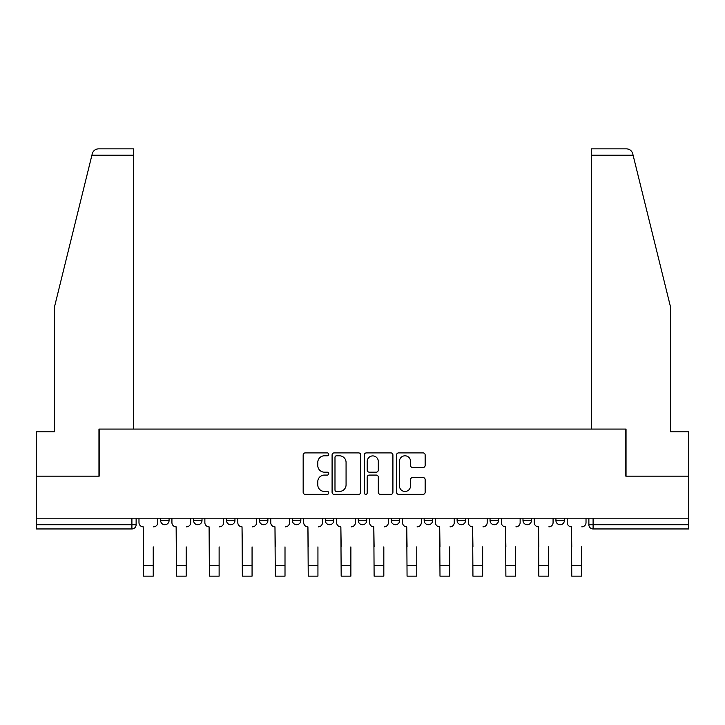 <?xml version="1.0" encoding="UTF-8"?>
<svg xmlns="http://www.w3.org/2000/svg" width="725" height="725" viewBox="0 0 725 725"><rect width="100%" height="100%" fill="white"/><g stroke="black" fill="none" stroke-linecap="round" stroke-linejoin="round"><path stroke-width="1.09" d="M328.715 454.348A1.45 1.45 0 0 0 327.265 452.898L305.243 452.898A2.075 2.075 0 0 0 303.168 454.974L303.168 492.284A2.075 2.075 0 0 0 305.243 494.35L327.265 494.35A1.45 1.45 0 0 0 328.715 492.9A1.45 1.45 0 0 0 327.265 491.45L324.41 491.45A6.634 6.634 0 0 1 317.777 484.817L317.777 481.708A6.634 6.634 0 0 1 324.41 475.074L327.265 475.074A1.45 1.45 0 0 0 328.715 473.624A1.45 1.45 0 0 0 327.265 472.174L324.41 472.174A6.634 6.634 0 0 1 317.777 465.541L317.777 462.432A6.634 6.634 0 0 1 324.41 455.798L327.265 455.798A1.45 1.45 0 0 0 328.715 454.348M522.988 518.185L522.988 520.505L531.434 520.505A4.223 4.223 0 0 1 527.211 524.728A4.223 4.223 0 0 1 522.988 520.505L522.988 518.185M424.161 518.185L424.161 520.505L432.608 520.505A4.223 4.223 0 0 1 428.384 524.728A4.223 4.223 0 0 1 424.161 520.505L424.161 518.185M358.277 518.185L358.277 520.505L366.723 520.505A4.223 4.223 0 0 1 362.5 524.728A4.223 4.223 0 0 1 358.277 520.505L358.277 518.185M325.335 518.185L325.335 520.505L333.781 520.505A4.223 4.223 0 0 1 329.558 524.728A4.223 4.223 0 0 1 325.335 520.505L325.335 518.185M259.45 518.185L259.45 520.505L267.897 520.505A4.223 4.223 0 0 1 263.673 524.728A4.223 4.223 0 0 1 259.45 520.505L259.45 518.185M423.074 467.507A2.075 2.075 0 0 0 425.149 465.441L425.149 454.974A2.075 2.075 0 0 0 423.074 452.898L398.614 452.898A2.075 2.075 0 0 0 396.548 454.974L396.548 492.284A2.075 2.075 0 0 0 398.614 494.35L423.074 494.35A2.075 2.075 0 0 0 425.149 492.284L425.149 479.633A2.075 2.075 0 0 0 423.074 477.567L412.607 477.567A2.075 2.075 0 0 0 410.531 479.633L410.531 485.904A5.546 5.546 0 0 1 404.994 491.45A5.546 5.546 0 0 1 399.448 485.904L399.448 461.345A5.546 5.546 0 0 1 404.994 455.798A5.546 5.546 0 0 1 410.531 461.345L410.531 465.441A2.075 2.075 0 0 0 412.607 467.507L423.074 467.507M91.912 155.186L92.283 153.673C93.244 150.673 95.301 149.069 98.437 148.852L133.599 148.852L133.599 155.186L91.912 155.186L54.411 307.228L54.411 431.819L36.25 431.819L36.25 476.162L99.18 476.162L99.18 429.073L625.82 429.073L625.82 476.162L688.75 476.162L688.75 518.185L36.25 518.185L36.25 524.728L136.128 524.728L136.128 518.185L136.128 524.728A4.223 4.223 0 0 1 131.905 528.951L36.25 528.951L36.25 524.728M133.599 155.186L133.599 429.073L98.963 429.073L98.963 476.162L36.25 476.162L36.25 518.185M360.688 454.974A2.075 2.075 0 0 0 358.612 452.898L334.153 452.898A2.075 2.075 0 0 0 332.086 454.974L332.086 492.284A2.075 2.075 0 0 0 334.153 494.35L358.612 494.35A2.075 2.075 0 0 0 360.688 492.284L360.688 454.974M366.388 452.898L390.847 452.898A2.075 2.075 0 0 1 392.914 454.974L392.914 492.284A2.075 2.075 0 0 1 390.847 494.35L380.38 494.35A2.075 2.075 0 0 1 378.305 492.284L378.305 477.15A2.075 2.075 0 0 0 376.23 475.074L369.288 475.074A2.075 2.075 0 0 0 367.212 477.15L367.212 492.9A1.45 1.45 0 0 1 365.763 494.35A1.45 1.45 0 0 1 364.312 492.9L364.312 454.974A2.075 2.075 0 0 1 366.388 452.898M588.872 518.185L588.872 524.728L688.75 524.728L688.75 528.951L593.095 528.951A4.223 4.223 0 0 1 588.872 524.728M688.75 518.185L688.75 524.728M564.376 518.185L564.376 520.505A4.223 4.223 0 0 1 560.153 524.728A4.223 4.223 0 0 1 555.93 520.505A4.223 4.223 0 0 0 560.153 524.728M555.93 518.185L555.93 520.505L564.376 520.505M531.434 518.185L531.434 520.505A4.223 4.223 0 0 1 527.211 524.728M498.492 518.185L498.492 520.505A4.223 4.223 0 0 1 494.269 524.728A4.223 4.223 0 0 1 490.046 520.505L498.492 520.505M490.046 518.185L490.046 520.505M465.55 518.185L465.55 520.505A4.223 4.223 0 0 1 461.327 524.728A4.223 4.223 0 0 1 457.103 520.505L465.55 520.505L465.55 518.185M457.103 518.185L457.103 520.505M432.608 518.185L432.608 520.505M399.665 518.185L399.665 520.505A4.223 4.223 0 0 1 395.442 524.728A4.223 4.223 0 0 1 391.219 520.505L399.665 520.505L399.665 518.185M391.219 518.185L391.219 520.505M366.723 518.185L366.723 520.505L366.723 518.185M333.781 520.505L333.781 518.185L333.781 520.505A4.223 4.223 0 0 1 329.558 524.728M300.839 518.185L300.839 520.505A4.223 4.223 0 0 1 296.616 524.728A4.223 4.223 0 0 1 292.392 520.505A4.223 4.223 0 0 0 296.616 524.728A4.223 4.223 0 0 0 300.839 520.505L300.839 518.185M292.392 518.185L292.392 520.505L300.839 520.505M267.897 518.185L267.897 520.505M234.954 518.185L234.954 520.505A4.223 4.223 0 0 1 230.731 524.728A4.223 4.223 0 0 1 226.508 520.505A4.223 4.223 0 0 0 230.731 524.728A4.223 4.223 0 0 0 234.954 520.505L226.508 520.505L226.508 518.185M193.566 518.185L193.566 520.505L202.012 520.505L202.012 518.185L202.012 520.505A4.223 4.223 0 0 1 197.789 524.728A4.223 4.223 0 0 1 193.566 520.505A4.223 4.223 0 0 0 197.789 524.728M160.624 518.185L160.624 520.505L169.07 520.505L169.07 518.185L169.07 520.505A4.223 4.223 0 0 1 164.847 524.728A4.223 4.223 0 0 1 160.624 520.505A4.223 4.223 0 0 0 164.847 524.728M131.905 518.185L131.905 528.951A4.223 4.223 0 0 0 136.128 524.728M336.436 455.798A1.45 1.45 0 0 0 334.986 457.248L334.986 490A1.45 1.45 0 0 0 336.436 491.45L339.445 491.45A6.634 6.634 0 0 0 346.07 484.817L346.07 462.432A6.634 6.634 0 0 0 339.445 455.798L336.436 455.798M378.305 461.444A5.546 5.546 0 0 0 372.759 455.907A5.546 5.546 0 0 0 367.212 461.444L367.212 470.099A2.075 2.075 0 0 0 369.288 472.174L376.23 472.174A2.075 2.075 0 0 0 378.305 470.099L378.305 461.444M138.983 522.616L138.983 518.185L138.983 522.616A4.223 4.223 0 0 0 143.206 526.839L143.523 546.904M143.206 526.839L143.523 576.148L153.238 576.148L153.238 546.904M157.778 522.616L157.778 518.185L157.778 522.616A4.223 4.223 0 0 1 153.555 526.839M153.238 576.148L143.523 576.148M171.925 522.616L171.925 518.185L171.925 522.616A4.223 4.223 0 0 0 176.148 526.839L176.465 546.904M176.148 526.839L176.465 576.148L186.18 576.148L186.18 546.904M190.72 522.616L190.72 518.185L190.72 522.616A4.223 4.223 0 0 1 186.497 526.839M204.867 522.616L204.867 518.185L204.867 522.616A4.223 4.223 0 0 0 209.09 526.839L209.407 546.904M209.09 526.839L209.407 576.148L219.122 576.148L219.122 546.904M223.663 522.616L223.663 518.185L223.663 522.616A4.223 4.223 0 0 1 219.439 526.839M92.283 153.673C92.873 151.969 92.873 151.969 92.283 153.673M633.088 155.186L632.717 153.673C632.127 151.969 632.127 151.969 632.717 153.673C632.127 151.969 632.127 151.969 632.717 153.673C631.756 150.673 629.699 149.069 626.563 148.852L591.401 148.852L591.401 429.073L626.037 429.073L626.037 476.162L688.75 476.162L688.75 431.819L670.589 431.819L670.589 307.228L633.088 155.186L591.401 155.186M186.18 576.148L176.465 576.148M219.122 576.148L209.407 576.148M237.809 522.616L237.809 518.185L237.809 522.616A4.223 4.223 0 0 0 242.032 526.839L242.349 546.904M242.032 526.839L242.349 576.148L252.064 576.148L252.064 546.904M256.605 522.616L256.605 518.185L256.605 522.616A4.223 4.223 0 0 1 252.382 526.839M270.751 522.616L270.751 518.185L270.751 522.616A4.223 4.223 0 0 0 274.974 526.839L275.292 546.904M274.974 526.839L275.292 576.148L285.007 576.148L285.007 546.904M289.547 522.616L289.547 518.185L289.547 522.616A4.223 4.223 0 0 1 285.315 526.839M303.693 522.616L303.693 518.185L303.693 522.616A4.223 4.223 0 0 0 307.917 526.839L308.234 546.904M307.917 526.839L308.234 576.148L317.94 576.148L317.94 546.904M322.48 522.616L322.48 518.185L322.48 522.616A4.223 4.223 0 0 1 318.257 526.839M252.064 576.148L242.349 576.148M285.007 576.148L275.292 576.148M317.94 576.148L308.234 576.148M336.636 522.616L336.636 518.185L336.636 522.616A4.223 4.223 0 0 0 340.859 526.839L341.176 546.904M340.859 526.839L341.176 576.148L350.882 576.148L350.882 546.904M355.422 522.616L355.422 518.185L355.422 522.616A4.223 4.223 0 0 1 351.199 526.839M350.882 576.148L341.176 576.148M369.578 522.616L369.578 518.185L369.578 522.616A4.223 4.223 0 0 0 373.801 526.839L374.118 546.904M373.801 526.839L374.118 576.148L383.824 576.148L383.824 546.904M388.364 522.616L388.364 518.185L388.364 522.616A4.223 4.223 0 0 1 384.141 526.839M383.824 576.148L374.118 576.148M402.52 522.616L402.52 518.185L402.52 522.616A4.223 4.223 0 0 0 406.743 526.839L407.06 546.904M406.743 526.839L407.06 576.148L416.766 576.148L416.766 546.904M421.307 522.616L421.307 518.185L421.307 522.616A4.223 4.223 0 0 1 417.083 526.839M416.766 576.148L407.06 576.148M435.453 522.616L435.453 518.185L435.453 522.616A4.223 4.223 0 0 0 439.685 526.839L439.993 546.904M439.685 526.839L439.993 576.148L449.708 576.148L449.708 546.904M454.249 522.616L454.249 518.185L454.249 522.616A4.223 4.223 0 0 1 450.026 526.839M449.708 576.148L439.993 576.148M468.395 522.616L468.395 518.185L468.395 522.616A4.223 4.223 0 0 0 472.618 526.839L472.936 546.904M472.618 526.839L472.936 576.148L482.651 576.148L482.651 546.904M487.191 522.616L487.191 518.185L487.191 522.616A4.223 4.223 0 0 1 482.968 526.839M482.651 576.148L472.936 576.148M501.338 522.616L501.338 518.185L501.338 522.616A4.223 4.223 0 0 0 505.561 526.839L505.878 546.904M505.561 526.839L505.878 576.148L515.593 576.148L515.593 546.904M520.133 522.616L520.133 518.185L520.133 522.616A4.223 4.223 0 0 1 515.91 526.839M515.593 576.148L505.878 576.148M534.28 522.616L534.28 518.185L534.28 522.616A4.223 4.223 0 0 0 538.503 526.839L538.82 546.904M538.503 526.839L538.82 576.148L548.535 576.148L548.535 546.904M553.075 522.616L553.075 518.185L553.075 522.616A4.223 4.223 0 0 1 548.852 526.839M548.535 576.148L538.82 576.148M567.222 522.616L567.222 518.185L567.222 522.616A4.223 4.223 0 0 0 571.445 526.839L571.762 546.904M571.445 526.839L571.762 576.148L581.477 576.148L581.477 546.904M586.018 522.616L586.018 518.185L586.018 522.616A4.223 4.223 0 0 1 581.794 526.839M581.477 576.148L571.762 576.148M593.095 518.185L593.095 528.951M153.238 565.482L143.523 565.482M186.18 565.482L176.465 565.482M219.122 565.482L209.407 565.482M252.064 565.482L242.349 565.482M285.007 565.482L275.292 565.482M317.94 565.482L308.234 565.482M350.882 565.482L341.176 565.482M383.824 565.482L374.118 565.482M416.766 565.482L407.06 565.482M449.708 565.482L439.993 565.482M482.651 565.482L472.936 565.482M515.593 565.482L505.878 565.482M548.535 565.482L538.82 565.482M581.477 565.482L571.762 565.482"/></g></svg>
